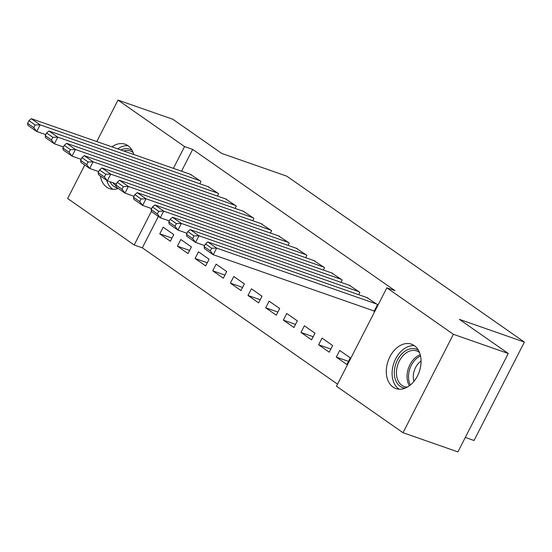 <?xml version="1.0" encoding="UTF-8"?>
<svg xmlns="http://www.w3.org/2000/svg" width="552" height="552" viewBox="0 0 552 552"><rect width="100%" height="100%" fill="white"/><g stroke="black" fill="none" stroke-linecap="round" stroke-linejoin="round"><path stroke-width="0.83" d="M111.897 146.853A23.529 16.477 109.3 0 1 125.125 144.231A23.529 16.477 109.3 0 1 127.974 145.694A23.529 16.477 109.3 0 1 133.832 154.525M118.287 188.439A23.529 16.477 109.3 0 1 109.593 188.653A23.529 16.477 109.3 0 1 106.743 187.19A23.529 16.477 109.3 0 1 100.326 175.895M414.29 345.628A23.529 16.477 109.3 0 1 418.402 373.932A23.529 16.477 109.3 0 1 395.908 388.58A23.529 16.477 109.3 0 1 393.058 387.118A23.529 16.477 109.3 0 1 388.946 358.807A23.529 16.477 109.3 0 1 411.44 344.165A23.529 16.477 109.3 0 1 414.29 345.628M158.383 216.432L142.319 247.827L337.548 384.151M142.319 247.827L134.191 244.984L67.641 198.513L84.773 165.034M465.301 437.439L474.044 440.496L524.4 342.088L286.805 176.178L221.766 153.435L172.873 119.287L117.997 100.098L184.547 146.57L173.397 168.36M524.4 342.088L459.367 319.346L508.261 353.487L457.905 451.902L403.029 432.713L336.485 386.241L386.842 287.827L453.392 334.298L403.029 432.713M188.018 253.561L191.42 246.916L180.828 239.52L177.427 246.171L188.018 253.561M217.44 196.07L218.647 193.717L207.918 186.583M223.325 278.215L226.727 271.57L216.136 264.173L212.734 270.818L223.325 278.215M252.747 220.717L253.948 218.371L243.225 211.237M258.626 302.869L262.027 296.217L251.443 288.827L248.034 295.472L258.626 302.869M288.047 245.371L289.255 243.025L278.525 235.89M293.933 327.522L297.335 320.871L286.743 313.474L283.342 320.125L293.933 327.522M323.355 270.025L324.555 267.679L313.833 260.544M329.233 352.176L332.642 345.524L322.051 338.128L318.642 344.779L329.233 352.176M358.662 294.678L359.863 292.325L349.133 285.191M386.842 287.827L394.97 290.669L192.676 149.413L181.525 171.203M373.228 310.686L374.111 311.307L377.513 304.656L366.79 297.521M346.891 364.499L350.292 357.848L339.701 350.458L336.299 357.103L346.891 364.499M341.005 282.348L342.205 280.002L331.483 272.867M311.583 339.846L314.985 333.201L304.393 325.804L300.992 332.449L311.583 339.846M305.704 257.701L306.905 255.348L296.183 248.214M276.283 315.192L279.685 308.547L269.093 301.15L265.691 307.802L276.283 315.192M270.397 233.047L271.598 230.695L260.875 223.56M240.976 290.545L244.377 283.894L233.786 276.497L230.384 283.148L240.976 290.545M235.097 208.394L236.297 206.048L225.568 198.913M205.675 265.892L209.077 259.24L198.485 251.843L195.084 258.495L205.675 265.892M199.79 183.74L200.99 181.394L190.267 174.26M170.368 241.238L173.77 234.586L163.178 227.189L159.776 233.841L170.368 241.238M151.42 211.312L134.191 244.984M96.779 141.567L117.997 100.098M508.261 353.487L453.392 334.298M192.676 149.413L184.547 146.57M348.491 361.367L336.299 357.103M330.841 349.043L318.642 344.779M313.184 336.713L300.992 332.449M295.534 324.39L283.342 320.125M277.884 312.066L265.691 307.802M260.233 299.736L248.034 295.472M242.576 287.413L230.384 283.148M224.926 275.082L212.734 270.818M207.276 262.759L195.084 258.495M189.619 250.435L177.427 246.171M171.969 238.105L159.776 233.841M376.63 304.042L216.646 248.096L213.244 254.741L374.242 311.045M367.804 297.873L207.821 241.935L216.646 248.096L211.657 248.241L205.482 243.929L204.123 246.585L210.298 250.898L211.657 248.241M210.298 250.898L213.244 254.741L204.419 248.579L204.123 246.585M205.482 243.929L207.821 241.935M358.979 291.711L198.996 235.766L195.594 242.418L204.633 245.578M350.154 285.55L190.171 229.604L198.996 235.766L194.007 235.918L187.832 231.598L186.466 234.262L192.648 238.574L194.007 235.918M192.648 238.574L195.594 242.418L186.769 236.256L186.466 234.262M187.832 231.598L190.171 229.604M341.329 279.388L181.346 223.443L177.937 230.094L186.983 233.254M332.497 273.226L172.514 217.281L181.346 223.443L176.357 223.588L170.175 219.275L168.815 221.932L174.998 226.251L176.357 223.588M174.998 226.251L177.937 230.094L169.112 223.926L168.815 221.932M170.175 219.275L172.514 217.281M405.251 388.118A20.362 14.262 109.3 0 1 394.342 373.821A20.362 14.262 109.3 0 1 403.636 352.176A20.362 14.262 109.3 0 1 418.464 350.347M419.513 352.569A18.851 13.207 -70.7 0 0 416.601 350.92A18.851 13.207 -70.7 0 0 405.078 353.735A18.851 13.207 -70.7 0 0 396.46 372.117A18.851 13.207 -70.7 0 0 404.161 386.51A18.851 13.207 -70.7 0 0 407.459 387.035M413.952 381.37A14.842 10.398 109.3 0 1 420.086 361.774A14.842 10.398 109.3 0 1 421.059 361.042M414.4 345.704A23.377 16.374 -70.7 0 0 402.794 349.782A23.377 16.374 -70.7 0 0 392.217 370.696A23.377 16.374 -70.7 0 0 399.179 389.222M120.84 149.978A20.362 14.262 109.3 0 1 132.142 150.413M133.198 152.635A18.851 13.207 -70.7 0 0 130.286 150.993A18.851 13.207 -70.7 0 0 123.772 151.006M106.702 180.345A23.377 16.374 -70.7 0 0 112.863 189.288M128.085 145.769A23.377 16.374 -70.7 0 0 117.735 148.895M117.693 188.025A20.362 14.262 109.3 0 1 109.931 181.698M112.912 182.74A18.851 13.207 -70.7 0 0 115.968 185.679M323.672 267.058L163.689 211.119L160.287 217.764L169.333 220.931M314.847 260.896L154.864 204.951L163.689 211.119L158.707 211.264L152.524 206.952L151.165 209.608L157.341 213.921L158.707 211.264M157.341 213.921L160.287 217.764L151.462 211.602L151.165 209.608M152.524 206.952L154.864 204.951M306.022 254.734L146.038 198.789L142.637 205.441L151.683 208.601M297.197 248.572L137.213 192.627L146.038 198.789L141.05 198.934L134.874 194.621L133.515 197.285L139.69 201.597L141.05 198.934M139.69 201.597L142.637 205.441L133.812 199.279L133.515 197.285M134.874 194.621L137.213 192.627M288.372 242.411L128.388 186.466L124.987 193.11L134.026 196.277M279.547 236.242L119.563 180.304L128.388 186.466L123.4 186.61L117.224 182.298L115.858 184.954L122.04 189.267L123.4 186.61M122.04 189.267L124.987 193.11L116.155 186.949L115.858 184.954M117.224 182.298L119.563 180.304M270.715 230.08L110.731 174.135L107.329 180.787L116.375 183.947M261.889 223.919L101.906 167.974L110.731 174.135L105.749 174.287L99.567 169.968L98.208 172.631L104.39 176.944L105.749 174.287M104.39 176.944L107.329 180.787L98.504 174.625L98.208 172.631M99.567 169.968L101.906 167.974M253.064 217.757L93.081 161.812L89.679 168.463L98.725 171.624M244.239 211.595L84.256 155.65L93.081 161.812L88.092 161.957L81.917 157.644L80.557 160.301L86.733 164.62L88.092 161.957M86.733 164.62L89.679 168.463L80.854 162.295L80.557 160.301M81.917 157.644L84.256 155.65M235.414 205.427L75.431 149.488L72.029 156.133L81.068 159.3M226.589 199.265L66.606 143.32L75.431 149.488L70.442 149.633L64.267 145.321L62.907 147.977L69.083 152.29L70.442 149.633M69.083 152.29L72.029 156.133L63.204 149.971L62.907 147.977M64.267 145.321L66.606 143.32M217.764 193.103L57.781 137.158L54.379 143.81L63.418 146.97M208.932 186.942L48.956 130.996L57.781 137.158L52.792 137.303L46.616 132.991L45.25 135.654L51.433 139.966L52.792 137.303M51.433 139.966L54.379 143.81L45.547 137.648L45.25 135.654M46.616 132.991L48.956 130.996M200.107 180.78L40.123 124.835L36.722 131.48L45.768 134.647M191.282 174.611L31.298 118.673L40.123 124.835L35.142 124.98L28.959 120.667L27.6 123.324L33.776 127.636L35.142 124.98M33.776 127.636L36.722 131.48L27.897 125.318L27.6 123.324M28.959 120.667L31.298 118.673M409.411 385.751A18.851 13.207 109.3 0 1 415.67 357.434A18.851 13.207 109.3 0 1 420.238 354.784M420.527 356.005A18.237 12.772 -70.7 0 0 416.85 358.276A18.237 12.772 -70.7 0 0 410.398 384.979"/></g></svg>
